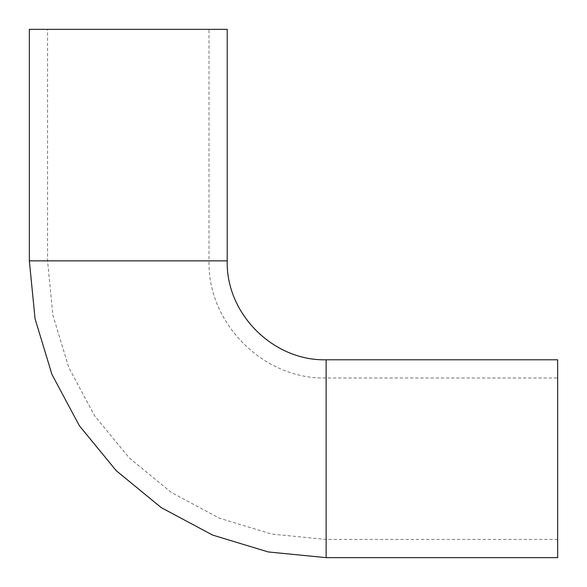 <?xml version="1.0" encoding="UTF-8"?>
<svg xmlns="http://www.w3.org/2000/svg" width="587" height="587" viewBox="0 0 587 587"><rect width="100%" height="100%" fill="white"/><g stroke="black" fill="none" stroke-linecap="round" stroke-linejoin="round"><path stroke-width="0.44" stroke-dasharray="2.94 2.2" d="M557.65 377.991L557.65 539.446L557.65 377.991L326.145 377.991C263.556 379.606 207.394 323.444 209.009 260.855L47.554 260.855L209.009 260.855L209.009 29.35L47.554 29.35L209.009 29.35M29.35 29.35L227.213 29.35M557.65 557.65L557.65 359.787M326.145 377.991L326.145 539.446L326.145 377.991M29.35 260.855L227.213 260.855M326.145 557.65L326.145 359.787M557.65 539.446L326.145 539.446L271.788 534.089L219.523 518.24L171.36 492.486L129.14 457.838L94.5 415.625L68.76 367.462L52.903 315.197L47.554 260.855L47.554 29.35"/><path stroke-width="0.88" d="M227.213 29.35L29.35 29.35L29.35 260.855L35.051 318.756L51.942 374.425L79.362 425.736L116.27 470.715L161.249 507.623L212.56 535.058L268.244 551.949L326.145 557.65L326.145 359.787C273.285 361.144 225.856 313.715 227.213 260.855L227.213 29.35M326.145 557.65L557.65 557.65L557.65 359.787L326.145 359.787M227.213 260.855L29.35 260.855"/></g></svg>

